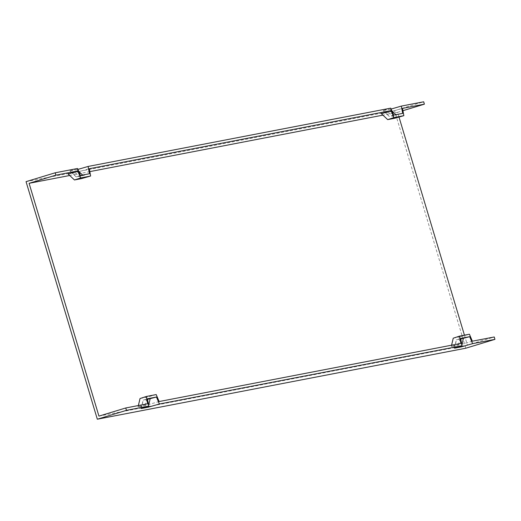 <?xml version="1.0" encoding="UTF-8"?>
<svg xmlns="http://www.w3.org/2000/svg" width="521" height="521" viewBox="0 0 521 521"><rect width="100%" height="100%" fill="white"/><g stroke="black" fill="none" stroke-linecap="round" stroke-linejoin="round"><path stroke-width="0.39" stroke-dasharray="2.6 1.95" d="M98.938 416.123L467.428 345.123L464.445 335.179M399.021 117.101L397.582 112.315L382.928 115.141M89.827 171.617L69.71 175.492M159.139 401.541L145.183 405.527L138.045 406.875L147.625 403.755M472.358 341.19L458.402 345.176L451.492 346.511L460.844 343.411M467.428 345.123L494.24 336.976M80.462 175.46L76.118 176.873L69.866 170.986L77.916 169.403M82.618 175.043L83.132 175.531L89.462 173.721M76.118 176.873L83.132 175.531M69.866 170.986L77.525 168.485M147.56 399.333L143.112 400.18L147.456 398.767M402.681 113.376L389.337 116.528L383.085 110.634L391.134 109.052M393.681 115.108L389.337 116.528M390.743 108.134L383.085 110.634M460.675 338.416L456.331 339.829L460.779 338.982M68.205 174.073L75.337 172.718L89.293 168.732M458.402 345.176L460.297 336.827L469.421 334.215M26.05 181.647L394.54 110.654L423.677 101.79M381.424 113.721L388.555 112.367L402.512 108.381M156.202 394.566L147.085 397.171L140.175 398.506L138.273 406.855M397.582 112.315L402.935 110.693M465.813 348.21L394.54 110.654M460.297 336.827L453.387 338.155L451.492 346.511M76.958 169.631L78.723 171.324M70.048 170.966L76.222 176.866M148.465 406.146L148.661 405.286M141.334 408.438L143.216 400.174M383.261 110.615L389.441 116.515M390.17 109.286L391.942 110.973M395.836 114.692L396.351 115.187M454.553 348.093L456.435 339.822M75.337 172.718L81.51 178.618M68.427 174.047L74.601 179.947M388.555 112.367L394.729 118.267M381.646 113.702L387.819 119.602M145.183 405.527L147.085 397.171M461.684 345.801L461.88 344.941M454.358 348.191L456.331 339.829M451.583 345.195L451.264 346.53M138.365 405.54L138.045 406.875M141.139 408.542L143.112 400.18"/><path stroke-width="0.78" d="M69.71 175.492L29.091 183.314L98.938 416.123L125.743 407.976L147.625 403.755L146.284 396.474L156.202 394.566L159.139 401.541L460.844 343.411L459.502 336.13L469.421 334.215L472.358 341.19L494.24 336.976L494.95 339.353L465.813 348.21L97.323 419.21L26.05 181.647L55.187 172.79L77.525 168.485L80.462 175.46L89.462 173.721L88.121 166.446L390.743 108.134L393.681 115.108L402.681 113.376L401.339 106.095L423.677 101.79L424.394 104.167L402.512 108.381L403.853 115.662L393.935 117.577L390.997 110.602L89.293 168.732L90.634 176.013L80.716 177.921L77.779 170.947L68.205 174.073L74.457 179.966L81.51 178.618L90.634 176.013M494.95 339.353L472.612 343.658L461.443 346.843L454.533 348.178L462.016 345.697L159.393 404.003L148.225 407.194L141.139 408.542L148.798 406.048L126.46 410.346L97.323 419.21M464.445 335.179L399.021 117.101M382.928 115.141L89.827 171.617M77.916 169.403L88.121 166.446M159.393 404.003L156.456 397.028L147.56 399.333M391.134 109.052L401.339 106.095M472.612 343.658L469.675 336.683L460.675 338.416L462.016 345.697M125.743 407.976L126.46 410.346M156.456 397.028L147.456 398.767L148.798 406.048M80.716 177.921L74.457 179.966M77.779 170.947L55.903 175.167L55.187 172.79M393.935 117.577L387.819 119.602L394.729 118.267L403.853 115.662M390.997 110.602L381.424 113.721L387.676 119.615M29.091 183.314L55.903 175.167M402.935 110.693L424.394 104.167M453.387 338.155L459.502 336.13M140.175 398.506L146.284 396.474M469.675 336.683L460.779 338.982M78.723 171.324L82.618 175.043M148.225 407.194L148.465 406.146M148.661 405.286L150.126 398.839M391.942 110.973L395.836 114.692M461.443 346.843L461.684 345.801M461.88 344.941L463.345 338.494M453.244 338.168L451.583 345.195M140.025 398.513L138.365 405.54"/></g></svg>

